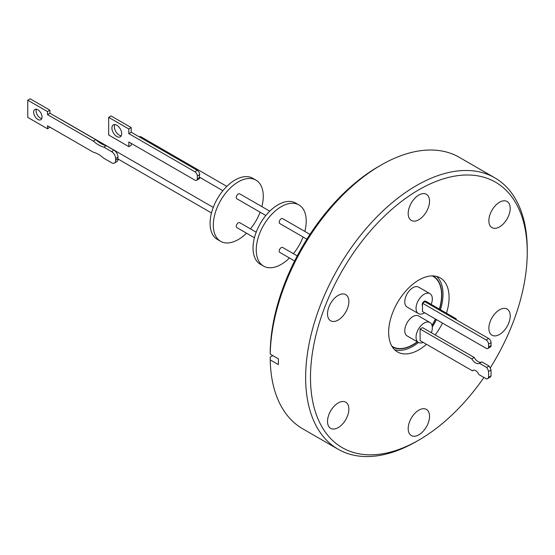 <?xml version="1.0" encoding="UTF-8"?>
<svg xmlns="http://www.w3.org/2000/svg" width="555" height="555" viewBox="0 0 555 555"><rect width="100%" height="100%" fill="white"/><g stroke="black" fill="none" stroke-linecap="round" stroke-linejoin="round"><path stroke-width="0.83" d="M490.197 367.972A153.277 88.495 120 0 0 527.25 252.345A153.277 88.495 120 0 0 418.865 189.768A153.277 88.495 120 0 0 310.488 377.497A153.277 88.495 120 0 0 418.865 440.066L416.451 441.468A156.697 90.465 120 0 0 416.451 441.461A156.697 90.465 120 0 1 338.106 449.224L302.648 428.758A156.697 90.465 120 0 1 270.223 359.89L270.223 357.101L272.803 355.609M527.25 252.345L527.25 249.556A156.697 90.465 120 0 0 494.796 177.822A156.697 90.465 120 0 0 416.451 185.585A156.697 90.465 120 0 0 314.081 323.662A156.697 90.465 120 0 0 338.106 449.224M426.469 344.301A42.735 24.67 -60 0 1 418.865 349.817A42.735 24.67 -60 0 1 397.498 351.932A42.735 24.67 -60 0 1 390.949 317.689A42.735 24.67 -60 0 1 418.865 280.025A42.735 24.67 -60 0 1 440.233 277.909A42.735 24.67 -60 0 1 446.463 313.2M442.467 323.093A42.735 24.67 -60 0 1 435.155 334.915M418.865 410.152A15.103 8.72 -60 0 1 426.42 409.41A15.103 8.72 -60 0 1 428.731 421.509A15.103 8.72 -60 0 1 418.865 434.815A15.103 8.72 -60 0 1 411.317 435.557A15.103 8.72 -60 0 1 409 423.458A15.103 8.72 -60 0 1 418.865 410.152M499.542 309.794A15.103 8.72 -60 0 1 507.09 309.052A15.103 8.72 -60 0 1 509.407 321.151A15.103 8.72 -60 0 1 499.542 334.457A15.103 8.72 -60 0 1 491.994 335.206A15.103 8.72 -60 0 1 489.677 323.1A15.103 8.72 -60 0 1 499.542 309.794M499.542 202.235A15.103 8.72 -60 0 1 507.09 201.486A15.103 8.72 -60 0 1 509.407 213.585A15.103 8.72 -60 0 1 499.542 226.891A15.103 8.72 -60 0 1 491.994 227.64A15.103 8.72 -60 0 1 489.677 215.541A15.103 8.72 -60 0 1 499.542 202.235M418.865 195.027A15.103 8.72 -60 0 1 426.42 194.278A15.103 8.72 -60 0 1 428.731 206.377A15.103 8.72 -60 0 1 418.865 219.683A15.103 8.72 -60 0 1 411.317 220.432A15.103 8.72 -60 0 1 409 208.333A15.103 8.72 -60 0 1 418.865 195.027M338.196 295.385A15.103 8.72 -60 0 1 345.744 294.636A15.103 8.72 -60 0 1 348.061 306.735A15.103 8.72 -60 0 1 338.196 320.041A15.103 8.72 -60 0 1 330.648 320.79A15.103 8.72 -60 0 1 328.331 308.691A15.103 8.72 -60 0 1 338.196 295.385M338.196 402.951A15.103 8.72 -60 0 1 345.744 402.202A15.103 8.72 -60 0 1 348.061 414.301A15.103 8.72 -60 0 1 338.196 427.607A15.103 8.72 -60 0 1 330.648 428.356A15.103 8.72 -60 0 1 328.331 416.257A15.103 8.72 -60 0 1 338.196 402.951M270.223 354.125L270.223 351.329A153.277 88.495 -60 0 1 378.572 166.507L380.994 165.112A156.697 90.465 120 0 0 270.223 354.125L278.388 358.835L278.388 364.607L270.223 359.89M494.796 177.822L459.339 157.349A156.697 90.465 120 0 0 380.994 165.112L378.572 166.507A153.277 88.495 -60 0 1 378.579 166.507M418.484 342.47A42.562 24.573 -60 0 1 412.906 346.292A42.562 24.573 -60 0 1 394.556 349.678M392.225 346.771A40.855 23.587 120 0 0 392.475 346.917A40.855 23.587 120 0 0 412.906 344.898A40.855 23.587 120 0 0 417.436 341.866M432.04 325.48A40.855 23.587 120 0 0 435.578 319.118M439.504 309.184A40.855 23.587 120 0 0 433.33 276.154A40.855 23.587 120 0 0 432.9 275.918M417.256 341.762A40.57 23.421 -60 0 1 412.906 344.662A40.57 23.421 -60 0 1 392.621 346.674A40.57 23.421 -60 0 1 391.892 346.223M429.938 322.504L418.657 315.989A11.509 6.646 120 0 0 412.906 316.565A11.509 6.646 120 0 0 405.386 326.708A11.509 6.646 120 0 0 407.148 335.928L418.428 342.442A11.509 6.646 -60 0 1 416.666 333.215A11.509 6.646 -60 0 1 424.187 323.072A11.509 6.646 -60 0 1 429.938 322.504A11.509 6.646 -60 0 1 431.374 332.729M423.16 342.386A11.509 6.646 -60 0 1 418.428 342.442M429.938 293.657L418.657 287.15A11.509 6.646 120 0 0 409.791 290.23A11.509 6.646 120 0 0 404.768 301.816A11.509 6.646 120 0 0 407.148 307.082L418.428 313.596A11.509 6.646 -60 0 1 416.049 308.33A11.509 6.646 -60 0 1 421.072 296.745A11.509 6.646 -60 0 1 429.938 293.657A11.509 6.646 -60 0 1 432.324 298.93A11.509 6.646 -60 0 1 431.186 304.383M454.413 318.743A2.851 1.644 -60 0 1 455.828 318.605A2.851 1.644 -60 0 1 456.418 319.902M455.828 318.605L425.609 301.164A2.851 1.644 120 0 0 422.598 303.12M422.473 303.398A2.851 1.644 120 0 0 422.175 304.792A2.851 1.644 120 0 0 422.48 305.847M420.107 329.025L422.521 327.623L474.227 357.469L471.805 358.87L420.107 329.025L420.128 340.638L472.458 370.851A5.279 3.039 59.9 0 1 473.006 370.358A5.279 3.039 59.9 0 1 475.649 370.622A5.279 3.039 59.9 0 1 478.847 374.542L486.673 379.058A8.984 5.175 -120.1 0 0 487.297 378.787A8.984 5.175 -120.1 0 0 488.615 377.31L488.608 371.441L491.022 370.039A8.984 5.175 -120.1 0 0 489.066 366.043L486.652 367.445L479.451 363.282L481.865 361.881L489.066 366.043M297.244 255.897L282.661 247.475A2.851 1.644 120 0 0 280.462 248.238A2.851 1.644 120 0 0 279.221 251.103A2.851 1.644 120 0 0 279.81 252.407L294.629 260.968M309.961 234.39L282.661 218.628A2.851 1.644 120 0 0 280.462 219.392A2.851 1.644 120 0 0 279.221 222.257A2.851 1.644 120 0 0 279.81 223.561L306.88 239.191M304.82 231.421A35.326 20.396 120 0 0 298.902 204.927A35.326 20.396 120 0 0 281.232 206.675A35.326 20.396 120 0 0 258.158 237.804A35.326 20.396 120 0 0 263.57 266.116A35.326 20.396 120 0 0 281.232 264.367A35.326 20.396 120 0 0 289.481 257.992M298.902 204.927L295.676 203.061A35.326 20.396 120 0 0 278.013 204.816A35.326 20.396 120 0 0 254.932 235.944A35.326 20.396 120 0 0 260.35 264.249L263.57 266.116M256.195 232.198L239.711 222.68A2.851 1.644 120 0 0 237.512 223.443A2.851 1.644 120 0 0 236.27 226.308A2.851 1.644 120 0 0 236.86 227.612L254.433 237.755M269.772 211.184L239.711 193.834A2.851 1.644 120 0 0 237.512 194.597A2.851 1.644 120 0 0 236.27 197.462A2.851 1.644 120 0 0 236.86 198.766L265.838 215.5M261.87 206.626A35.326 20.396 120 0 0 255.952 180.125A35.326 20.396 120 0 0 238.282 181.88A35.326 20.396 120 0 0 215.208 213.009A35.326 20.396 120 0 0 220.619 241.314A35.326 20.396 120 0 0 238.282 239.566A35.326 20.396 120 0 0 246.531 233.19M255.952 180.125L252.726 178.266A35.326 20.396 120 0 0 235.063 180.014A35.326 20.396 120 0 0 211.982 211.15A35.326 20.396 120 0 0 217.4 239.455L220.619 241.314M213.245 207.397L60.897 119.443A2.851 1.644 120 0 0 60.481 119.311M118.014 157.169L118.014 157.516A2.851 1.644 120 0 0 117.993 157.696A2.851 1.644 -60 0 0 118.021 158.654L115.6 160.43A5.696 3.281 59.9 0 1 114.434 163.038A5.696 3.281 59.9 0 1 111.583 162.754L103.889 158.314A27.722 15.97 59.9 0 0 98.61 154.429A27.722 15.97 59.9 0 0 93.337 152.216L47.522 125.77L47.529 128.788L27.785 117.389L27.75 100.198L47.494 111.597L47.501 114.614L93.316 141.067A27.722 15.97 59.9 0 0 103.868 147.158L111.562 151.598A5.696 3.281 59.9 0 1 115.6 158.57L118.014 157.169A5.696 3.281 -120.1 0 0 113.976 150.197L106.289 145.757L103.868 147.158M226.822 186.39L140.755 136.703A2.851 1.644 120 0 0 139.284 136.87M197.302 170.371L194.888 171.772L128.809 133.623L131.223 132.222L197.302 170.371A3.42 1.97 59.9 0 1 199.724 174.554L199.724 174.617A2.851 1.644 120 0 0 199.363 176.157A2.851 1.644 120 0 0 199.731 177.281L199.731 177.343A3.42 1.97 59.9 0 1 199.03 178.904L196.609 180.306A3.42 1.97 59.9 0 1 194.902 180.139L128.822 141.99L128.836 146.631L131.251 145.23L131.251 143.384M41.764 118.583A5.925 3.413 59.9 0 1 40.265 118.042A5.925 3.413 59.9 0 1 36.339 109.231M37.851 119.443A5.925 3.413 59.9 0 1 33.973 114.226A5.925 3.413 59.9 0 1 34.868 109.481A5.925 3.413 59.9 0 1 37.83 109.772A5.925 3.413 59.9 0 1 41.708 114.989A5.925 3.413 59.9 0 1 40.813 119.734A5.925 3.413 59.9 0 1 37.851 119.443M114.76 124.563A6.917 3.982 -120.1 0 0 119.228 135.101A6.917 3.982 -120.1 0 0 121.254 135.767M116.807 136.502A6.917 3.982 59.9 0 1 112.283 130.418A6.917 3.982 59.9 0 1 113.331 124.882A6.917 3.982 59.9 0 1 116.786 125.229A6.917 3.982 59.9 0 1 121.309 131.313A6.917 3.982 59.9 0 1 120.269 136.849A6.917 3.982 59.9 0 1 116.807 136.502M194.888 171.772A3.42 1.97 59.9 0 1 197.309 175.956L197.316 178.745A3.42 1.97 59.9 0 1 196.609 180.306M128.809 133.623L128.802 128.975L108.655 117.341L108.69 135.004L128.836 146.631M115.6 160.43L115.6 158.57M108.655 117.341L111.069 115.939L131.216 127.574L131.223 132.222M128.802 128.975L131.216 127.574M106.289 145.757A27.722 15.97 59.9 0 1 95.731 139.666L93.316 141.067M95.731 139.666L49.915 113.213L47.501 114.614M49.915 113.213L49.908 110.188L47.494 111.597M49.908 110.188L30.164 98.79L27.75 100.198M49.943 127.164L47.529 128.788M114.434 163.038L116.848 161.637A5.696 3.281 -120.1 0 0 118.021 159.028M250.458 228.882A35.326 20.396 120 0 0 260.101 212.183M293.408 253.677A35.326 20.396 120 0 0 303.051 236.978M422.487 311.556L422.473 303.19L424.97 301.74L488.629 338.495A3.42 1.97 59.9 0 1 491.05 342.678L491.057 345.467A3.42 1.97 59.9 0 1 490.356 347.028L487.859 348.478A3.42 1.97 59.9 0 1 486.145 348.311L422.487 311.556M488.629 338.495L486.131 339.944A3.42 1.97 59.9 0 1 488.553 344.128L488.56 346.917A3.42 1.97 59.9 0 1 487.859 348.478M486.131 339.944L422.473 303.19M474.227 357.469A7.416 4.274 -120.1 0 0 481.65 362.013M491.022 370.039L491.036 375.908L488.615 377.31M487.297 378.787L489.718 377.386A8.984 5.175 -120.1 0 0 491.036 375.908M479.451 363.282A7.416 4.274 59.9 0 1 479.34 363.352A7.416 4.274 59.9 0 1 471.805 358.87M473.713 370.123L472.458 370.851M488.608 371.441A8.984 5.175 -120.1 0 0 486.652 367.445M424.603 312.777A11.509 6.646 -60 0 1 418.428 313.596M432.248 275.911A40.57 23.421 -60 0 1 433.191 276.404A40.57 23.421 -60 0 1 439.352 309.093M435.439 319.035A40.57 23.421 -60 0 1 431.977 325.265M436.598 276.432A42.562 24.573 -60 0 1 440.427 309.718M436.438 319.611A42.562 24.573 -60 0 1 432.289 326.93M418.865 440.066A153.277 88.495 120 0 0 418.872 440.066A153.277 88.495 120 0 0 483.918 377.469M199.731 177.343L197.316 178.745M197.309 175.956L199.724 174.554M113.976 150.197L111.562 151.598M488.553 344.128L491.05 342.678M491.057 345.467L488.56 346.917M391.92 346.271L392.621 346.674M222.888 190.698L199.731 177.329M211.483 212.96L118.021 159.001M432.331 275.911L433.191 276.404M418.872 440.066L416.451 441.468"/></g></svg>
